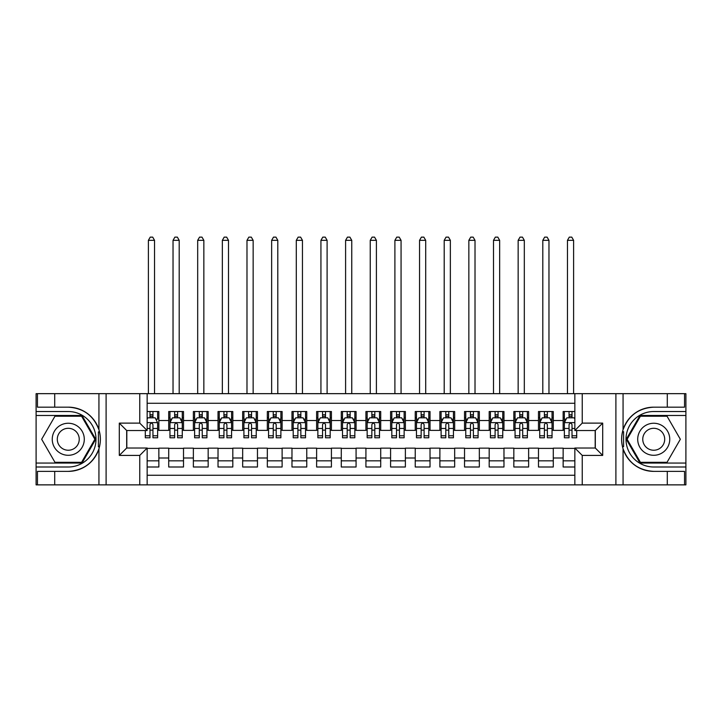 <?xml version="1.0" encoding="UTF-8"?>
<svg xmlns="http://www.w3.org/2000/svg" width="722" height="722" viewBox="0 0 722 722"><rect width="100%" height="100%" fill="white"/><g stroke="black" fill="none" stroke-linecap="round" stroke-linejoin="round"><path stroke-width="1.08" d="M147.153 484.868L574.847 484.868L574.847 448.019L595.307 448.019L595.307 430.52L574.847 430.52L574.847 393.661L147.153 393.661L147.153 430.52L126.693 430.52L126.693 448.019L147.153 448.019L147.153 484.868L54.71 484.868L54.71 471.376L68.265 471.376A32.111 32.111 0 0 0 98.932 448.804C100.809 442.451 100.809 436.097 98.932 429.734A32.111 32.111 0 0 0 68.265 407.163L54.71 407.163L54.71 393.661L36.1 393.661L36.1 463.055L82.001 463.055L95.737 439.265L82.001 415.475L36.1 415.475M574.847 411.531L563.142 411.531L563.142 420.529L553.278 420.529L553.278 430.393L563.142 430.393L563.142 420.529M553.278 420.529L553.278 411.531L538.486 411.531L538.486 420.529L528.63 420.529L528.63 430.393L538.486 430.393L538.486 420.529M528.63 420.529L528.63 411.531L513.838 411.531L513.838 420.529L503.974 420.529L503.974 430.393L513.838 430.393L513.838 420.529M503.974 420.529L503.974 411.531L489.182 411.531L489.182 420.529L479.327 420.529L479.327 430.393L489.182 430.393L489.182 420.529M479.327 420.529L479.327 411.531L464.535 411.531L464.535 420.529L454.67 420.529L454.67 430.393L464.535 430.393L464.535 420.529M454.67 420.529L454.67 411.531L439.888 411.531L439.888 420.529L430.023 420.529L430.023 430.393L439.888 430.393L439.888 420.529M430.023 420.529L430.023 411.531L415.231 411.531L415.231 420.529L405.376 420.529L405.376 430.393L415.231 430.393L415.231 420.529M405.376 420.529L405.376 411.531L390.584 411.531L390.584 420.529L380.72 420.529L380.72 430.393L390.584 430.393L390.584 420.529M380.72 420.529L380.72 411.531L365.928 411.531L365.928 420.529L356.072 420.529L356.072 430.393L365.928 430.393L365.928 420.529M356.072 420.529L356.072 411.531L341.28 411.531L341.28 420.529L331.416 420.529L331.416 430.393L341.28 430.393L341.28 420.529M331.416 420.529L331.416 411.531L316.624 411.531L316.624 420.529L306.769 420.529L306.769 430.393L316.624 430.393L316.624 420.529M306.769 420.529L306.769 411.531L291.977 411.531L291.977 420.529L282.112 420.529L282.112 430.393L291.977 430.393L291.977 420.529M282.112 420.529L282.112 411.531L267.33 411.531L267.33 420.529L257.465 420.529L257.465 430.393L267.33 430.393L267.33 420.529M257.465 420.529L257.465 411.531L242.673 411.531L242.673 420.529L232.818 420.529L232.818 430.393L242.673 430.393L242.673 420.529M232.818 420.529L232.818 411.531L218.026 411.531L218.026 420.529L208.162 420.529L208.162 430.393L218.026 430.393L218.026 420.529M208.162 420.529L208.162 411.531L193.37 411.531L193.37 420.529L183.514 420.529L183.514 430.393L193.37 430.393L193.37 420.529M183.514 420.529L183.514 411.531L168.722 411.531L168.722 430.393L158.858 430.393L158.858 411.531L147.153 411.531M147.153 466.999L158.858 466.999L158.858 448.145L168.722 448.145L168.722 466.999L183.514 466.999L183.514 448.145L193.37 448.145L193.37 458.001L183.514 458.001M193.37 458.001L193.37 466.999L208.162 466.999L208.162 448.145L218.026 448.145L218.026 458.001L208.162 458.001M218.026 458.001L218.026 466.999L232.818 466.999L232.818 448.145L242.673 448.145L242.673 458.001L232.818 458.001M242.673 458.001L242.673 466.999L257.465 466.999L257.465 448.145L267.33 448.145L267.33 458.001L257.465 458.001M267.33 458.001L267.33 466.999L282.112 466.999L282.112 448.145L291.977 448.145L291.977 458.001L282.112 458.001M291.977 458.001L291.977 466.999L306.769 466.999L306.769 448.145L316.624 448.145L316.624 458.001L306.769 458.001M316.624 458.001L316.624 466.999L331.416 466.999L331.416 448.145L341.28 448.145L341.28 458.001L331.416 458.001M341.28 458.001L341.28 466.999L356.072 466.999L356.072 448.145L365.928 448.145L365.928 458.001L356.072 458.001M365.928 458.001L365.928 466.999L380.72 466.999L380.72 448.145L390.584 448.145L390.584 458.001L380.72 458.001M390.584 458.001L390.584 466.999L405.376 466.999L405.376 448.145L415.231 448.145L415.231 458.001L405.376 458.001M415.231 458.001L415.231 466.999L430.023 466.999L430.023 448.145L439.888 448.145L439.888 458.001L430.023 458.001M439.888 458.001L439.888 466.999L454.67 466.999L454.67 448.145L464.535 448.145L464.535 458.001L454.67 458.001M464.535 458.001L464.535 466.999L479.327 466.999L479.327 448.145L489.182 448.145L489.182 458.001L479.327 458.001M489.182 458.001L489.182 466.999L503.974 466.999L503.974 448.145L513.838 448.145L513.838 458.001L503.974 458.001M513.838 458.001L513.838 466.999L528.63 466.999L528.63 448.145L538.486 448.145L538.486 458.001L528.63 458.001M538.486 458.001L538.486 466.999L553.278 466.999L553.278 448.145L563.142 448.145L563.142 458.001L553.278 458.001M574.847 403.273L147.153 403.273M147.153 475.257L574.847 475.257M563.142 458.001L563.142 466.999L574.847 466.999M126.819 430.52L126.819 448.019M595.181 448.019L595.181 430.52M149.986 417.695L152.947 417.695M157.631 417.695L158.858 417.695M149.986 430.15L152.947 430.15M157.631 430.15L158.858 430.15M147.153 448.389L158.858 448.389M147.153 460.835L158.858 460.835M168.722 430.15L169.959 430.15M174.643 430.15L177.594 430.15M182.278 430.15L183.514 430.15M168.722 417.695L169.959 417.695M174.643 417.695L177.594 417.695M182.278 417.695L183.514 417.695M168.722 448.389L183.514 448.389M168.722 460.835L183.514 460.835M193.37 448.389L208.162 448.389M193.37 460.835L208.162 460.835M193.37 417.695L194.606 417.695M199.29 417.695L202.25 417.695M206.934 417.695L208.162 417.695M193.37 430.15L194.606 430.15M199.29 430.15L202.25 430.15M206.934 430.15L208.162 430.15M218.026 448.389L232.818 448.389M218.026 460.835L232.818 460.835M218.026 417.695L219.253 417.695M223.937 417.695L226.898 417.695M231.582 417.695L232.818 417.695M218.026 430.15L219.253 430.15M223.937 430.15L226.898 430.15M231.582 430.15L232.818 430.15M242.673 448.389L257.465 448.389M242.673 460.835L257.465 460.835M242.673 417.695L243.91 417.695M248.594 417.695L251.554 417.695M256.238 417.695L257.465 417.695M242.673 430.15L243.91 430.15M248.594 430.15L251.554 430.15M256.238 430.15L257.465 430.15M267.33 448.389L282.112 448.389M267.33 460.835L282.112 460.835M267.33 417.695L268.557 417.695M273.241 417.695L276.201 417.695M280.885 417.695L282.112 417.695M267.33 430.15L268.557 430.15M273.241 430.15L276.201 430.15M280.885 430.15L282.112 430.15M291.977 448.389L306.769 448.389M291.977 460.835L306.769 460.835M291.977 417.695L293.213 417.695M297.897 417.695L300.848 417.695M305.532 417.695L306.769 417.695M291.977 430.15L293.213 430.15M297.897 430.15L300.848 430.15M305.532 430.15L306.769 430.15M316.624 448.389L331.416 448.389M316.624 460.835L331.416 460.835M316.624 417.695L317.861 417.695M322.544 417.695L325.505 417.695M330.189 417.695L331.416 417.695M316.624 430.15L317.861 430.15M322.544 430.15L325.505 430.15M330.189 430.15L331.416 430.15M341.28 448.389L356.072 448.389M341.28 460.835L356.072 460.835M341.28 417.695L342.508 417.695M347.192 417.695L350.152 417.695M354.836 417.695L356.072 417.695M341.28 430.15L342.508 430.15M347.192 430.15L350.152 430.15M354.836 430.15L356.072 430.15M365.928 448.389L380.72 448.389M365.928 460.835L380.72 460.835M365.928 417.695L367.164 417.695M371.848 417.695L374.808 417.695M379.492 417.695L380.72 417.695M365.928 430.15L367.164 430.15M371.848 430.15L374.808 430.15M379.492 430.15L380.72 430.15M390.584 448.389L405.376 448.389M390.584 460.835L405.376 460.835M390.584 417.695L391.811 417.695M396.495 417.695L399.456 417.695M404.139 417.695L405.376 417.695M390.584 430.15L391.811 430.15M396.495 430.15L399.456 430.15M404.139 430.15L405.376 430.15M415.231 448.389L430.023 448.389M415.231 460.835L430.023 460.835M415.231 417.695L416.468 417.695M421.152 417.695L424.103 417.695M428.787 417.695L430.023 417.695M415.231 430.15L416.468 430.15M421.152 430.15L424.103 430.15M428.787 430.15L430.023 430.15M439.888 448.389L454.67 448.389M439.888 460.835L454.67 460.835M439.888 417.695L441.115 417.695M445.799 417.695L448.759 417.695M453.443 417.695L454.67 417.695M439.888 430.15L441.115 430.15M445.799 430.15L448.759 430.15M453.443 430.15L454.67 430.15M464.535 448.389L479.327 448.389M464.535 460.835L479.327 460.835M464.535 417.695L465.762 417.695M470.446 417.695L473.406 417.695M478.09 417.695L479.327 417.695M464.535 430.15L465.762 430.15M470.446 430.15L473.406 430.15M478.09 430.15L479.327 430.15M489.182 448.389L503.974 448.389M489.182 460.835L503.974 460.835M489.182 417.695L490.418 417.695M495.102 417.695L498.063 417.695M502.747 417.695L503.974 417.695M489.182 430.15L490.418 430.15M495.102 430.15L498.063 430.15M502.747 430.15L503.974 430.15M513.838 448.389L528.63 448.389M513.838 460.835L528.63 460.835M513.838 417.695L515.066 417.695M519.75 417.695L522.71 417.695M527.394 417.695L528.63 417.695M513.838 430.15L515.066 430.15M519.75 430.15L522.71 430.15M527.394 430.15L528.63 430.15M538.486 448.389L553.278 448.389M538.486 460.835L553.278 460.835M538.486 417.695L539.722 417.695M544.406 417.695L547.357 417.695M552.041 417.695L553.278 417.695M538.486 430.15L539.722 430.15M544.406 430.15L547.357 430.15M552.041 430.15L553.278 430.15M563.142 448.389L574.847 448.389M563.142 460.835L574.847 460.835M563.142 417.695L564.369 417.695M569.053 417.695L572.014 417.695M563.142 430.15L564.369 430.15M569.053 430.15L572.014 430.15M152.947 411.531L152.947 417.821L152.947 414.735L149.986 414.735M145.303 435.781L145.303 437.785L149.986 437.785L149.986 435.781L145.303 435.781L145.303 430.52M147.153 419.049L147.766 417.821L155.167 417.821L157.631 422.749L157.631 437.785L152.947 437.785L152.947 424.599C151.963 422.704 150.979 422.704 149.986 424.599L149.986 432.911M157.631 419.229L157.631 414.735M155.844 419.175L157.631 419.175L157.631 411.531M149.986 417.821L149.986 411.531M147.153 428.462L149.986 428.462L149.986 435.781M154.544 393.661L154.544 240.336L148.389 240.336L148.389 393.661M148.389 240.336L150.23 237.132L152.703 237.132L154.544 240.336M76.279 425.393A16.019 16.019 0 0 0 54.394 431.26A16.019 16.019 0 0 0 60.26 453.145A16.019 16.019 0 0 0 82.146 447.279A16.019 16.019 0 0 0 76.279 425.393M73.752 429.77A10.965 10.965 0 0 0 58.771 433.778A10.965 10.965 0 0 0 62.787 448.768A10.965 10.965 0 0 0 77.768 444.752A10.965 10.965 0 0 0 73.752 429.77M81.577 462.315L54.962 462.315L41.659 439.265L54.962 416.215L81.577 416.215L94.88 439.265L81.577 462.315M661.74 425.393A16.019 16.019 0 0 0 639.854 431.26A16.019 16.019 0 0 0 645.721 453.145A16.019 16.019 0 0 0 667.606 447.279A16.019 16.019 0 0 0 661.74 425.393M659.213 429.77A10.965 10.965 0 0 0 644.232 433.778A10.965 10.965 0 0 0 648.248 448.768A10.965 10.965 0 0 0 663.229 444.752A10.965 10.965 0 0 0 659.213 429.77M667.038 462.315L640.423 462.315L627.12 439.265L640.423 416.215L667.038 416.215L680.341 439.265L667.038 462.315M98.409 446.665L99.51 446.665A32.111 32.111 0 0 0 99.519 431.882L98.409 431.882L98.409 446.855L99.465 446.855M54.71 393.661L98.932 393.661L98.932 429.734C93.58 415.592 83.355 408.074 68.265 407.163M68.265 471.376C83.355 470.464 93.58 462.937 98.932 448.804L98.932 484.868M139.761 484.868L139.761 455.411L119.301 455.411L119.301 423.119L139.761 423.119L139.761 393.661L106.107 393.661L106.107 484.868M54.71 484.868L36.1 484.868L36.1 463.055M36.1 466.999L68.265 466.999A27.734 27.734 0 0 0 95.999 439.265A27.734 27.734 0 0 0 68.265 411.531L36.1 411.531M98.932 393.661L106.107 393.661M139.761 393.661L147.153 393.661M54.71 471.376L37.454 471.376L37.454 484.868M54.71 407.163L37.454 407.163L37.454 393.661M139.761 455.411L147.153 448.019M119.301 455.411L126.693 448.019M119.301 423.119L126.693 430.52M139.761 423.119L147.153 430.52M98.409 431.882L99.474 431.693M100.259 442.026L100.358 438.137M100.042 434.635L99.871 433.588M623.591 431.864L622.49 431.864A32.111 32.111 0 0 0 622.481 446.656L623.591 446.656L623.591 431.675L622.535 431.675A32.111 32.111 0 0 1 653.735 407.163C638.645 408.074 628.42 415.592 623.068 429.734C621.191 436.079 621.191 442.442 623.068 448.804C628.42 462.937 638.645 470.464 653.735 471.376L667.29 471.376L667.29 484.868L685.9 484.868L685.9 415.475L639.999 415.475L626.263 439.265L639.999 463.055L685.9 463.055M623.591 446.656L622.526 446.846A32.111 32.111 0 0 0 653.735 471.376M574.847 393.661L667.29 393.661L667.29 407.163L653.735 407.163M582.239 393.661L582.239 423.119L602.699 423.119L602.699 455.411L582.239 455.411L582.239 484.868L615.893 484.868L615.893 393.661M623.068 448.804L623.068 484.868L667.29 484.868M667.29 393.661L685.9 393.661L685.9 415.475M685.9 411.531L653.735 411.531A27.734 27.734 0 0 0 626.001 439.265A27.734 27.734 0 0 0 653.735 466.999L685.9 466.999M623.068 484.868L615.893 484.868M582.239 484.868L574.847 484.868M667.29 407.163L684.546 407.163L684.546 393.661M667.29 471.376L684.546 471.376L684.546 484.868M582.239 423.119L574.847 430.52M602.699 423.119L595.307 430.52M602.699 455.411L595.307 448.019M582.239 455.411L574.847 448.019M621.741 436.512L621.642 440.402M621.958 443.904L622.129 444.951M177.594 414.735L174.643 414.735M182.278 435.781L177.594 435.781L177.594 437.785L182.278 437.785L182.278 422.749L179.814 417.821L172.423 417.821L169.959 422.749L169.959 437.785L174.643 437.785L174.643 435.781L169.959 435.781M169.959 422.749L169.959 411.531M182.278 422.749L182.278 411.531M174.643 417.821L174.643 411.531M177.594 411.531L177.594 417.821M177.594 435.781L177.594 424.599C176.61 422.704 175.626 422.704 174.643 424.599L174.643 435.781M179.2 393.661L179.2 240.336L173.036 240.336L173.036 393.661M173.036 240.336L174.886 237.132L177.35 237.132L179.2 240.336M202.25 414.735L199.29 414.735M206.934 435.781L202.25 435.781L202.25 437.785L206.934 437.785L206.934 422.749L204.47 417.821L197.07 417.821L194.606 422.749L194.606 437.785L199.29 437.785L199.29 435.781L194.606 435.781M194.606 422.749L194.606 411.531M206.934 422.749L206.934 411.531M199.29 417.821L199.29 411.531M202.25 411.531L202.25 417.821M202.25 435.781L202.25 424.599C201.267 422.704 200.274 422.704 199.29 424.599L199.29 435.781M203.848 393.661L203.848 240.336L197.684 240.336L197.684 393.661M197.684 240.336L199.534 237.132L201.998 237.132L203.848 240.336M226.898 414.735L223.937 414.735M231.582 435.781L226.898 435.781L226.898 437.785L231.582 437.785L231.582 422.749L229.118 417.821L221.726 417.821L219.253 422.749L219.253 437.785L223.937 437.785L223.937 435.781L219.253 435.781M219.253 422.749L219.253 411.531M231.582 422.749L231.582 411.531M223.937 417.821L223.937 411.531M226.898 411.531L226.898 417.821M226.898 435.781L226.898 424.599C225.914 422.704 224.93 422.704 223.937 424.599L223.937 435.781M228.504 393.661L228.504 240.336L222.34 240.336L222.34 393.661M222.34 240.336L224.19 237.132L226.654 237.132L228.504 240.336M251.554 414.735L248.594 414.735M256.238 435.781L251.554 435.781L251.554 437.785L256.238 437.785L256.238 422.749L253.765 417.821L246.373 417.821L243.91 422.749L243.91 437.785L248.594 437.785L248.594 435.781L243.91 435.781M243.91 422.749L243.91 411.531M256.238 422.749L256.238 411.531M248.594 417.821L248.594 411.531M251.554 411.531L251.554 417.821M251.554 435.781L251.554 424.599C250.561 422.704 249.577 422.704 248.594 424.599L248.594 435.781M253.151 393.661L253.151 240.336L246.987 240.336L246.987 393.661M246.987 240.336L248.837 237.132L251.301 237.132L253.151 240.336M276.201 414.735L273.241 414.735M280.885 435.781L276.201 435.781L276.201 437.785L280.885 437.785L280.885 422.749L278.421 417.821L271.021 417.821L268.557 422.749L268.557 437.785L273.241 437.785L273.241 435.781L268.557 435.781M268.557 422.749L268.557 411.531M280.885 422.749L280.885 411.531M273.241 417.821L273.241 411.531M276.201 411.531L276.201 417.821M276.201 435.781L276.201 424.599C275.217 422.704 274.234 422.704 273.241 424.599L273.241 435.781M277.799 393.661L277.799 240.336L271.643 240.336L271.643 393.661M271.643 240.336L273.485 237.132L275.957 237.132L277.799 240.336M300.848 414.735L297.897 414.735M305.532 435.781L300.848 435.781L300.848 437.785L305.532 437.785L305.532 422.749L303.069 417.821L295.677 417.821L293.213 422.749L293.213 437.785L297.897 437.785L297.897 435.781L293.213 435.781M293.213 422.749L293.213 411.531M305.532 422.749L305.532 411.531M297.897 417.821L297.897 411.531M300.848 411.531L300.848 417.821M300.848 435.781L300.848 424.599C299.865 422.704 298.881 422.704 297.897 424.599L297.897 435.781M302.455 393.661L302.455 240.336L296.291 240.336L296.291 393.661M296.291 240.336L298.141 237.132L300.605 237.132L302.455 240.336M325.505 414.735L322.544 414.735M330.189 435.781L325.505 435.781L325.505 437.785L330.189 437.785L330.189 422.749L327.725 417.821L320.324 417.821L317.861 422.749L317.861 437.785L322.544 437.785L322.544 435.781L317.861 435.781M317.861 422.749L317.861 411.531M330.189 422.749L330.189 411.531M322.544 417.821L322.544 411.531M325.505 411.531L325.505 417.821M325.505 435.781L325.505 424.599C324.521 422.704 323.528 422.704 322.544 424.599L322.544 435.781M327.102 393.661L327.102 240.336L320.938 240.336L320.938 393.661M320.938 240.336L322.788 237.132L325.252 237.132L327.102 240.336M350.152 414.735L347.192 414.735M354.836 435.781L350.152 435.781L350.152 437.785L354.836 437.785L354.836 422.749L352.372 417.821L344.981 417.821L342.508 422.749L342.508 437.785L347.192 437.785L347.192 435.781L342.508 435.781M342.508 422.749L342.508 411.531M354.836 422.749L354.836 411.531M347.192 417.821L347.192 411.531M350.152 411.531L350.152 417.821M350.152 435.781L350.152 424.599C349.168 422.704 348.185 422.704 347.192 424.599L347.192 435.781M351.758 393.661L351.758 240.336L345.594 240.336L345.594 393.661M345.594 240.336L347.444 237.132L349.908 237.132L351.758 240.336M374.808 414.735L371.848 414.735M379.492 435.781L374.808 435.781L374.808 437.785L379.492 437.785L379.492 422.749L377.019 417.821L369.628 417.821L367.164 422.749L367.164 437.785L371.848 437.785L371.848 435.781L367.164 435.781M367.164 422.749L367.164 411.531M379.492 422.749L379.492 411.531M371.848 417.821L371.848 411.531M374.808 411.531L374.808 417.821M374.808 435.781L374.808 424.599C373.815 422.704 372.832 422.704 371.848 424.599L371.848 435.781M376.406 393.661L376.406 240.336L370.242 240.336L370.242 393.661M370.242 240.336L372.092 237.132L374.556 237.132L376.406 240.336M399.456 414.735L396.495 414.735M404.139 435.781L399.456 435.781L399.456 437.785L404.139 437.785L404.139 422.749L401.676 417.821L394.275 417.821L391.811 422.749L391.811 437.785L396.495 437.785L396.495 435.781L391.811 435.781M391.811 422.749L391.811 411.531M404.139 422.749L404.139 411.531M396.495 417.821L396.495 411.531M399.456 411.531L399.456 417.821M399.456 435.781L399.456 424.599C398.472 422.704 397.488 422.704 396.495 424.599L396.495 435.781M401.062 393.661L401.062 240.336L394.898 240.336L394.898 393.661M394.898 240.336L396.748 237.132L399.212 237.132L401.062 240.336M424.103 414.735L421.152 414.735M428.787 435.781L424.103 435.781L424.103 437.785L428.787 437.785L428.787 422.749L426.323 417.821L418.931 417.821L416.468 422.749L416.468 437.785L421.152 437.785L421.152 435.781L416.468 435.781M416.468 422.749L416.468 411.531M428.787 422.749L428.787 411.531M421.152 417.821L421.152 411.531M424.103 411.531L424.103 417.821M424.103 435.781L424.103 424.599C423.119 422.704 422.135 422.704 421.152 424.599L421.152 435.781M425.709 393.661L425.709 240.336L419.545 240.336L419.545 393.661M419.545 240.336L421.395 237.132L423.859 237.132L425.709 240.336M448.759 414.735L445.799 414.735M453.443 435.781L448.759 435.781L448.759 437.785L453.443 437.785L453.443 422.749L450.979 417.821L443.579 417.821L441.115 422.749L441.115 437.785L445.799 437.785L445.799 435.781L441.115 435.781M441.115 422.749L441.115 411.531M453.443 422.749L453.443 411.531M445.799 417.821L445.799 411.531M448.759 411.531L448.759 417.821M448.759 435.781L448.759 424.599C447.775 422.704 446.783 422.704 445.799 424.599L445.799 435.781M450.357 393.661L450.357 240.336L444.201 240.336L444.201 393.661M444.201 240.336L446.043 237.132L448.515 237.132L450.357 240.336M473.406 414.735L470.446 414.735M478.09 435.781L473.406 435.781L473.406 437.785L478.09 437.785L478.09 422.749L475.627 417.821L468.235 417.821L465.762 422.749L465.762 437.785L470.446 437.785L470.446 435.781L465.762 435.781M465.762 422.749L465.762 411.531M478.09 422.749L478.09 411.531M470.446 417.821L470.446 411.531M473.406 411.531L473.406 417.821M473.406 435.781L473.406 424.599C472.423 422.704 471.439 422.704 470.446 424.599L470.446 435.781M475.013 393.661L475.013 240.336L468.849 240.336L468.849 393.661M468.849 240.336L470.699 237.132L473.163 237.132L475.013 240.336M498.063 414.735L495.102 414.735M502.747 435.781L498.063 435.781L498.063 437.785L502.747 437.785L502.747 422.749L500.274 417.821L492.882 417.821L490.418 422.749L490.418 437.785L495.102 437.785L495.102 435.781L490.418 435.781M490.418 422.749L490.418 411.531M502.747 422.749L502.747 411.531M495.102 417.821L495.102 411.531M498.063 411.531L498.063 417.821M498.063 435.781L498.063 424.599C497.079 422.704 496.086 422.704 495.102 424.599L495.102 435.781M499.66 393.661L499.66 240.336L493.496 240.336L493.496 393.661M493.496 240.336L495.346 237.132L497.81 237.132L499.66 240.336M522.71 414.735L519.75 414.735M527.394 435.781L522.71 435.781L522.71 437.785L527.394 437.785L527.394 422.749L524.93 417.821L517.53 417.821L515.066 422.749L515.066 437.785L519.75 437.785L519.75 435.781L515.066 435.781M515.066 422.749L515.066 411.531M527.394 422.749L527.394 411.531M519.75 417.821L519.75 411.531M522.71 411.531L522.71 417.821M522.71 435.781L522.71 424.599C521.726 422.704 520.742 422.704 519.75 424.599L519.75 435.781M524.316 393.661L524.316 240.336L518.152 240.336L518.152 393.661M518.152 240.336L520.002 237.132L522.466 237.132L524.316 240.336M547.357 414.735L544.406 414.735M552.041 435.781L547.357 435.781L547.357 437.785L552.041 437.785L552.041 422.749L549.577 417.821L542.186 417.821L539.722 422.749L539.722 437.785L544.406 437.785L544.406 435.781L539.722 435.781M539.722 422.749L539.722 411.531M552.041 422.749L552.041 411.531M544.406 417.821L544.406 411.531M547.357 411.531L547.357 417.821M547.357 435.781L547.357 424.599C546.373 422.704 545.39 422.704 544.406 424.599L544.406 435.781M548.964 393.661L548.964 240.336L542.8 240.336L542.8 393.661M542.8 240.336L544.65 237.132L547.114 237.132L548.964 240.336M572.014 414.735L569.053 414.735M574.847 419.049L574.234 417.821L566.833 417.821L564.369 422.749L564.369 437.785L569.053 437.785L569.053 435.781L564.369 435.781M564.369 422.749L564.369 411.531M576.697 430.52L576.697 437.785L572.014 437.785L572.014 424.599C571.03 422.704 570.046 422.704 569.053 424.599L569.053 435.781M569.053 417.821L569.053 411.531M572.014 411.531L572.014 417.821M573.611 393.661L573.611 240.336L567.456 240.336L567.456 393.661M567.456 240.336L569.297 237.132L571.77 237.132L573.611 240.336M168.722 458.001L158.858 458.001M168.722 420.529L158.858 420.529M157.567 422.632L147.153 422.632M157.631 435.781L152.947 435.781M157.631 428.462L152.947 428.462M152.947 416.305L149.986 416.305M623.068 393.661L623.068 429.734M182.215 422.632L170.013 422.632M169.959 419.175L171.746 419.175M180.491 419.175L182.278 419.175M174.643 428.462L169.959 428.462M182.278 428.462L177.594 428.462M177.594 416.305L174.643 416.305M206.871 422.632L194.669 422.632M194.606 419.175L196.393 419.175M205.147 419.175L206.934 419.175M199.29 428.462L194.606 428.462M206.934 428.462L202.25 428.462M202.25 416.305L199.29 416.305M231.518 422.632L219.317 422.632M219.253 419.175L221.04 419.175M229.795 419.175L231.582 419.175M223.937 428.462L219.253 428.462M231.582 428.462L226.898 428.462M226.898 416.305L223.937 416.305M256.175 422.632L243.973 422.632M243.91 419.175L245.697 419.175M254.451 419.175L256.238 419.175M248.594 428.462L243.91 428.462M256.238 428.462L251.554 428.462M251.554 416.305L248.594 416.305M280.822 422.632L268.62 422.632M268.557 419.175L270.344 419.175M279.098 419.175L280.885 419.175M273.241 428.462L268.557 428.462M280.885 428.462L276.201 428.462M276.201 416.305L273.241 416.305M305.469 422.632L293.267 422.632M293.213 419.175L295 419.175M303.745 419.175L305.532 419.175M297.897 428.462L293.213 428.462M305.532 428.462L300.848 428.462M300.848 416.305L297.897 416.305M330.125 422.632L317.924 422.632M317.861 419.175L319.647 419.175M328.402 419.175L330.189 419.175M322.544 428.462L317.861 428.462M330.189 428.462L325.505 428.462M325.505 416.305L322.544 416.305M354.773 422.632L342.571 422.632M342.508 419.175L344.295 419.175M353.049 419.175L354.836 419.175M347.192 428.462L342.508 428.462M354.836 428.462L350.152 428.462M350.152 416.305L347.192 416.305M379.429 422.632L367.227 422.632M367.164 419.175L368.951 419.175M377.705 419.175L379.492 419.175M371.848 428.462L367.164 428.462M379.492 428.462L374.808 428.462M374.808 416.305L371.848 416.305M404.076 422.632L391.875 422.632M391.811 419.175L393.598 419.175M402.353 419.175L404.139 419.175M396.495 428.462L391.811 428.462M404.139 428.462L399.456 428.462M399.456 416.305L396.495 416.305M428.733 422.632L416.531 422.632M416.468 419.175L418.255 419.175M427 419.175L428.787 419.175M421.152 428.462L416.468 428.462M428.787 428.462L424.103 428.462M424.103 416.305L421.152 416.305M453.38 422.632L441.178 422.632M441.115 419.175L442.902 419.175M451.656 419.175L453.443 419.175M445.799 428.462L441.115 428.462M453.443 428.462L448.759 428.462M448.759 416.305L445.799 416.305M478.027 422.632L465.825 422.632M465.762 419.175L467.549 419.175M476.303 419.175L478.09 419.175M470.446 428.462L465.762 428.462M478.09 428.462L473.406 428.462M473.406 416.305L470.446 416.305M502.683 422.632L490.482 422.632M490.418 419.175L492.205 419.175M500.96 419.175L502.747 419.175M495.102 428.462L490.418 428.462M502.747 428.462L498.063 428.462M498.063 416.305L495.102 416.305M527.331 422.632L515.129 422.632M515.066 419.175L516.853 419.175M525.607 419.175L527.394 419.175M519.75 428.462L515.066 428.462M527.394 428.462L522.71 428.462M522.71 416.305L519.75 416.305M551.987 422.632L539.785 422.632M539.722 419.175L541.509 419.175M550.254 419.175L552.041 419.175M544.406 428.462L539.722 428.462M552.041 428.462L547.357 428.462M547.357 416.305L544.406 416.305M574.847 422.632L564.433 422.632M564.369 419.175L566.156 419.175M576.697 435.781L572.014 435.781M569.053 428.462L564.369 428.462M574.847 428.462L572.014 428.462M572.014 416.305L569.053 416.305"/></g></svg>
